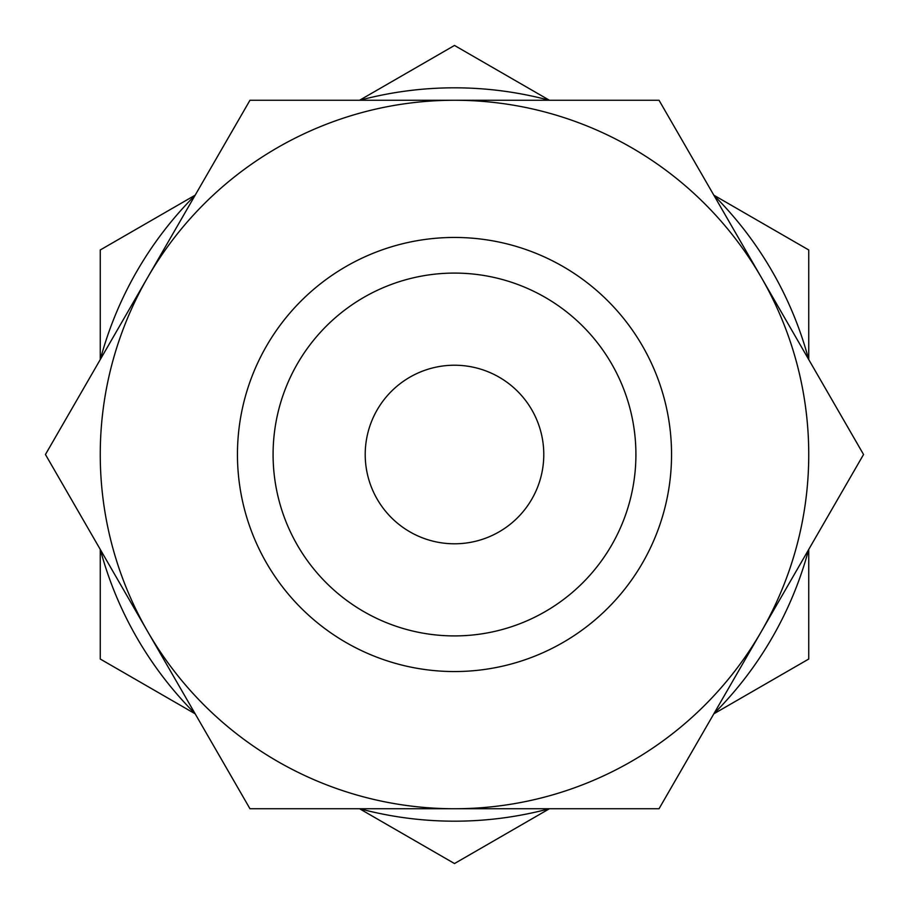 <?xml version="1.0" encoding="UTF-8"?>
<svg xmlns="http://www.w3.org/2000/svg" width="909" height="909" viewBox="0 0 909 909"><rect width="100%" height="100%" fill="white"/><g stroke="black" fill="none" stroke-linecap="round" stroke-linejoin="round"><path stroke-width="1.36" d="M549.422 100.251L454.5 45.45L359.578 100.251M195.174 195.174L100.251 249.975L100.251 359.578M100.251 549.422L100.251 659.025L195.174 713.826M359.578 808.749L454.5 863.55L549.422 808.749M713.826 713.826L808.749 659.025L808.749 549.422M808.749 359.578L808.749 249.975L713.826 195.174M549.184 100.251A366.679 366.679 0 0 0 359.816 100.251M195.06 195.378A366.679 366.679 0 0 0 100.365 359.373M100.365 549.627A366.679 366.679 0 0 0 195.06 713.622M359.816 808.749A366.679 366.679 0 0 0 549.184 808.749M713.94 713.622A366.679 366.679 0 0 0 808.635 549.627M808.635 359.373A366.679 366.679 0 0 0 713.94 195.378M249.975 100.251L45.45 454.5L249.975 808.749L659.025 808.749L863.55 454.5L659.025 100.251L249.975 100.251M454.5 808.749A354.249 354.249 0 0 0 761.288 277.381A354.249 354.249 0 0 0 147.713 277.381A354.249 354.249 0 0 0 454.5 808.749M454.5 237.454A217.046 217.046 0 0 0 266.53 563.023A217.046 217.046 0 0 0 642.47 563.023A217.046 217.046 0 0 0 454.5 237.454M454.5 273.086A181.414 181.414 0 0 0 297.391 545.207A181.414 181.414 0 0 0 611.609 545.207A181.414 181.414 0 0 0 454.5 273.086M454.5 365.225A89.275 89.275 0 0 0 377.178 499.143A89.275 89.275 0 0 0 531.822 499.143A89.275 89.275 0 0 0 454.5 365.225"/></g></svg>
